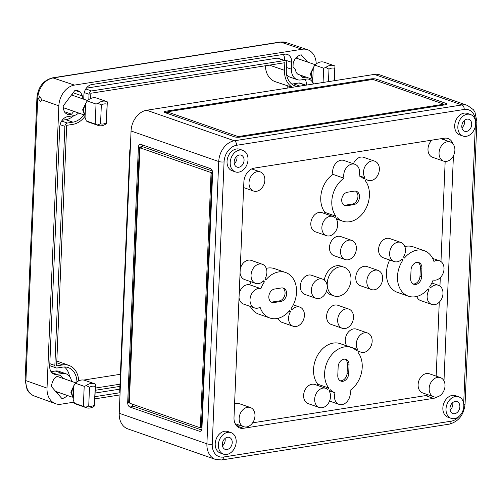 <?xml version="1.0" encoding="UTF-8"?>
<svg xmlns="http://www.w3.org/2000/svg" width="502" height="502" viewBox="0 0 502 502"><rect width="100%" height="100%" fill="white"/><g stroke="black" fill="none" stroke-linecap="round" stroke-linejoin="round"><path stroke-width="0.75" d="M281.478 287.953A6.972 5.24 -70.8 0 1 283.492 288.123A6.972 5.24 -70.8 0 1 286.642 293.846A6.972 5.24 -70.8 0 1 280.913 301.451L273.985 302.543A6.972 5.24 -70.8 0 1 271.977 302.373A6.972 5.24 -70.8 0 1 268.978 295.352A6.972 5.24 -70.8 0 1 274.55 289.045L281.478 287.953M282.67 287.928A6.972 5.24 -70.8 0 1 285.061 293.293A6.972 5.24 -70.8 0 1 279.338 300.905L272.404 301.991A6.972 5.24 -70.8 0 1 271.218 302.016M354.362 191.136A6.972 5.24 -70.8 0 1 356.376 191.3A6.972 5.24 -70.8 0 1 359.526 197.029A6.972 5.24 -70.8 0 1 353.797 204.634L346.869 205.726A6.972 5.24 -70.8 0 1 344.861 205.556A6.972 5.24 -70.8 0 1 341.862 198.535A6.972 5.24 -70.8 0 1 347.434 192.228L354.362 191.136M355.554 191.111A6.972 5.24 -70.8 0 1 357.945 196.477A6.972 5.24 -70.8 0 1 352.216 204.088L345.288 205.174A6.972 5.24 -70.8 0 1 344.102 205.199M433.759 396.781L422.703 392.928A10.14 7.618 -70.8 0 1 418.116 384.595A10.14 7.618 -70.8 0 1 429.373 373.777L440.43 377.629A10.14 7.618 -70.8 0 1 445.01 385.956A10.14 7.618 -70.8 0 1 433.759 396.781A10.14 7.618 -70.8 0 1 429.179 388.448A10.14 7.618 -70.8 0 1 440.43 377.629M443.636 161.136A10.14 7.618 -70.8 0 1 439.055 152.809A10.14 7.618 -70.8 0 1 450.307 141.991A10.14 7.618 -70.8 0 1 454.887 150.318A10.14 7.618 -70.8 0 1 443.636 161.136L432.58 157.283A10.14 7.618 -70.8 0 1 427.993 148.956A10.14 7.618 -70.8 0 1 431.965 140.133M394.195 261.58L383.139 257.727A10.14 7.618 -70.8 0 1 378.558 249.4A10.14 7.618 -70.8 0 1 389.809 238.575L400.866 242.428A10.14 7.618 -70.8 0 1 405.453 250.755A10.14 7.618 -70.8 0 1 403.533 257.043L404.449 258.078A24.077 18.091 -70.8 0 1 424.221 250.693A24.077 18.091 -70.8 0 1 433.935 261.423A10.14 7.618 -70.8 0 1 439.432 260.745A10.14 7.618 -70.8 0 1 444.013 269.072A10.14 7.618 -70.8 0 1 433.157 280.016A24.077 18.091 -70.8 0 1 429.624 286.83L430.534 287.872A10.14 7.618 -70.8 0 1 438.403 285.287A10.14 7.618 -70.8 0 1 442.984 293.62A10.14 7.618 -70.8 0 1 431.733 304.438A10.14 7.618 -70.8 0 1 427.146 296.111A10.14 7.618 -70.8 0 1 429.066 289.83L428.15 288.788A24.077 18.091 -70.8 0 1 408.377 296.174A24.077 18.091 -70.8 0 1 402.974 260.036L402.064 258.994A10.14 7.618 -70.8 0 1 394.195 261.58A10.14 7.618 -70.8 0 1 389.615 253.253A10.14 7.618 -70.8 0 1 400.866 242.428M427.679 289.347L429.066 289.83M431.733 304.438L420.67 300.585A10.14 7.618 -70.8 0 1 416.723 296.469M371.392 289.554L360.336 285.701A10.14 7.618 -70.8 0 1 355.755 277.374A10.14 7.618 -70.8 0 1 367.006 266.549L378.062 270.402A10.14 7.618 -70.8 0 1 382.649 278.729A10.14 7.618 -70.8 0 1 371.392 289.554A10.14 7.618 -70.8 0 1 366.811 281.227A10.14 7.618 -70.8 0 1 378.062 270.402M324.16 213.394L324.926 212.377A24.077 18.091 -70.8 0 1 332.958 174.376A10.14 7.618 -70.8 0 1 332.669 171.276A10.14 7.618 -70.8 0 1 343.92 160.458L354.983 164.311A10.14 7.618 -70.8 0 1 359.564 172.638A10.14 7.618 -70.8 0 1 359.012 175.863A24.077 18.091 -70.8 0 1 363.925 179.12L364.935 177.771A10.14 7.618 -70.8 0 1 363.523 172.017A10.14 7.618 -70.8 0 1 374.774 161.192A10.14 7.618 -70.8 0 1 379.361 169.519A10.14 7.618 -70.8 0 1 368.104 180.343A10.14 7.618 -70.8 0 1 366.259 179.289L365.249 180.632A24.077 18.091 -70.8 0 1 369.422 195.473A24.077 18.091 -70.8 0 1 342.697 221.169A24.077 18.091 -70.8 0 1 337.313 217.742L336.302 219.085A10.14 7.618 -70.8 0 1 337.714 224.846A10.14 7.618 -70.8 0 1 326.457 235.67A10.14 7.618 -70.8 0 1 321.876 227.337A10.14 7.618 -70.8 0 1 333.127 216.519A10.14 7.618 -70.8 0 1 334.972 217.573L335.982 216.23A24.077 18.091 -70.8 0 1 344.014 178.223A10.14 7.618 -70.8 0 1 343.726 175.129A10.14 7.618 -70.8 0 1 354.983 164.311M326.457 235.67L315.4 231.817A10.14 7.618 -70.8 0 1 310.813 223.484A10.14 7.618 -70.8 0 1 322.071 212.666L333.127 216.519M353.433 163.771A10.14 7.618 -70.8 0 1 363.718 157.339L374.774 161.192M319.259 407.486L308.197 403.639A10.14 7.618 -70.8 0 1 303.616 395.306A10.14 7.618 -70.8 0 1 314.867 384.488L325.93 388.341A10.14 7.618 -70.8 0 1 327.775 389.395L328.785 388.052A24.077 18.091 -70.8 0 1 328.565 359.319A24.077 18.091 -70.8 0 1 351.337 347.509A24.077 18.091 -70.8 0 1 356.721 350.936L357.731 349.593A10.14 7.618 -70.8 0 1 356.32 343.839A10.14 7.618 -70.8 0 1 367.577 333.014A10.14 7.618 -70.8 0 1 372.158 341.341A10.14 7.618 -70.8 0 1 360.907 352.166A10.14 7.618 -70.8 0 1 359.062 351.111L358.045 352.454A24.077 18.091 -70.8 0 1 362.218 367.288A24.077 18.091 -70.8 0 1 350.013 390.456A10.14 7.618 -70.8 0 1 350.302 393.549A10.14 7.618 -70.8 0 1 339.051 404.374A10.14 7.618 -70.8 0 1 334.47 396.047A10.14 7.618 -70.8 0 1 335.022 392.815A24.077 18.091 -70.8 0 1 330.109 389.565L329.099 390.907A10.14 7.618 -70.8 0 1 330.511 396.668A10.14 7.618 -70.8 0 1 319.259 407.486A10.14 7.618 -70.8 0 1 314.672 399.159A10.14 7.618 -70.8 0 1 325.93 388.341M329.193 390.788L335.022 392.815M346.587 345.859L346.675 345.74A10.14 7.618 -70.8 0 1 345.263 339.986A10.14 7.618 -70.8 0 1 356.514 329.161L367.577 333.014M324.317 280.053A15.211 11.427 -70.8 0 1 340.958 266.129L344.121 267.227A15.211 11.427 -70.8 0 1 350.992 279.721A15.211 11.427 -70.8 0 1 334.112 295.954A15.211 11.427 -70.8 0 1 327.241 283.461A15.211 11.427 -70.8 0 1 344.121 267.227M345.119 259.553L334.062 255.7A10.14 7.618 -70.8 0 1 329.481 247.373A10.14 7.618 -70.8 0 1 340.732 236.549L351.789 240.402A10.14 7.618 -70.8 0 1 356.376 248.728A10.14 7.618 -70.8 0 1 345.119 259.553A10.14 7.618 -70.8 0 1 340.538 251.226A10.14 7.618 -70.8 0 1 351.789 240.402M342.238 328.283L331.182 324.43A10.14 7.618 -70.8 0 1 326.601 316.097A10.14 7.618 -70.8 0 1 337.852 305.279L348.909 309.132A10.14 7.618 -70.8 0 1 353.496 317.459A10.14 7.618 -70.8 0 1 342.238 328.283A10.14 7.618 -70.8 0 1 337.658 319.95A10.14 7.618 -70.8 0 1 348.909 309.132M315.965 298.276L304.909 294.429A10.14 7.618 -70.8 0 1 300.328 286.096A10.14 7.618 -70.8 0 1 311.579 275.278L322.635 279.131A10.14 7.618 -70.8 0 1 327.222 287.458A10.14 7.618 -70.8 0 1 315.965 298.276A10.14 7.618 -70.8 0 1 311.384 289.949A10.14 7.618 -70.8 0 1 322.635 279.131M296.538 292.289A24.077 18.091 -70.8 0 1 291.06 308.648L291.969 309.684A10.14 7.618 -70.8 0 1 299.832 307.105A10.14 7.618 -70.8 0 1 304.419 315.432A10.14 7.618 -70.8 0 1 293.162 326.25A10.14 7.618 -70.8 0 1 288.581 317.923A10.14 7.618 -70.8 0 1 290.495 311.642L289.585 310.6A24.077 18.091 -70.8 0 1 269.812 317.986A24.077 18.091 -70.8 0 1 260.099 307.262A10.14 7.618 -70.8 0 1 254.602 307.939A10.14 7.618 -70.8 0 1 250.655 296.124A10.14 7.618 -70.8 0 1 260.877 288.669A24.077 18.091 -70.8 0 1 264.41 281.848L263.5 280.813A10.14 7.618 -70.8 0 1 255.631 283.392A10.14 7.618 -70.8 0 1 251.05 275.065A10.14 7.618 -70.8 0 1 262.301 264.247A10.14 7.618 -70.8 0 1 266.888 272.573A10.14 7.618 -70.8 0 1 264.968 278.855L265.878 279.896A24.077 18.091 -70.8 0 1 285.657 272.511A24.077 18.091 -70.8 0 1 296.538 292.289M240.22 269.292A10.14 7.618 -70.8 0 1 251.245 260.394L262.301 264.247M289.114 311.158L290.495 311.642M293.162 326.25L282.105 322.403A10.14 7.618 -70.8 0 1 278.158 318.281M234.572 404.003A10.14 7.618 -70.8 0 1 239.341 403.69L250.398 407.542A10.14 7.618 -70.8 0 1 254.978 415.876A10.14 7.618 -70.8 0 1 243.727 426.694A10.14 7.618 -70.8 0 1 239.147 418.367A10.14 7.618 -70.8 0 1 250.398 407.542M249.017 182.728A10.14 7.618 -70.8 0 1 260.274 171.904A10.14 7.618 -70.8 0 1 264.855 180.231A10.14 7.618 -70.8 0 1 253.604 191.055A10.14 7.618 -70.8 0 1 249.017 182.728M463.001 136.055L459.845 134.956A11.408 8.572 -70.8 0 1 454.686 125.588A11.408 8.572 -70.8 0 1 467.343 113.414L470.506 114.512A11.408 8.572 -70.8 0 1 475.664 123.881A11.408 8.572 -70.8 0 1 463.001 136.055A11.408 8.572 -70.8 0 1 457.843 126.686A11.408 8.572 -70.8 0 1 470.506 114.512M451.172 418.335L448.01 417.231A11.408 8.572 -70.8 0 1 442.858 407.862A11.408 8.572 -70.8 0 1 455.515 395.689L458.677 396.787A11.408 8.572 -70.8 0 1 463.829 406.162A11.408 8.572 -70.8 0 1 451.172 418.335A11.408 8.572 -70.8 0 1 446.014 408.961A11.408 8.572 -70.8 0 1 458.677 396.787M235.356 171.891L232.2 170.793A11.408 8.572 -70.8 0 1 227.042 161.424A11.408 8.572 -70.8 0 1 239.705 149.251L242.861 150.349A11.408 8.572 -70.8 0 1 248.019 159.718A11.408 8.572 -70.8 0 1 235.356 171.891A11.408 8.572 -70.8 0 1 230.205 162.522A11.408 8.572 -70.8 0 1 242.861 150.349M223.528 454.172L220.365 453.068A11.408 8.572 -70.8 0 1 215.214 443.699A11.408 8.572 -70.8 0 1 227.87 431.525L231.033 432.624A11.408 8.572 -70.8 0 1 236.185 441.998A11.408 8.572 -70.8 0 1 223.528 454.172A11.408 8.572 -70.8 0 1 218.37 444.803A11.408 8.572 -70.8 0 1 231.033 432.624M452.716 402.598A6.438 4.838 -70.8 0 1 452.842 404.292A6.438 4.838 -70.8 0 1 450.112 410.078M459.87 406.783A6.338 4.763 -70.8 0 1 452.886 413.56A6.338 4.763 -70.8 0 1 449.974 408.339A6.338 4.763 -70.8 0 1 457.052 401.594A6.338 4.763 -70.8 0 1 459.87 406.783M225.072 438.434A6.438 4.838 -70.8 0 1 225.197 440.128A6.438 4.838 -70.8 0 1 222.468 445.914M232.225 442.62A6.338 4.763 -70.8 0 1 225.241 449.397A6.338 4.763 -70.8 0 1 222.33 444.176A6.338 4.763 -70.8 0 1 229.408 437.43A6.338 4.763 -70.8 0 1 232.225 442.62M236.9 156.16A6.438 4.838 -70.8 0 1 237.026 157.854A6.438 4.838 -70.8 0 1 234.296 163.639M244.06 160.339A6.338 4.763 -70.8 0 1 237.069 167.122A6.338 4.763 -70.8 0 1 234.164 161.901A6.338 4.763 -70.8 0 1 241.236 155.156A6.338 4.763 -70.8 0 1 244.06 160.339M464.545 120.323A6.438 4.838 -70.8 0 1 464.67 122.017A6.438 4.838 -70.8 0 1 461.94 127.803M471.704 124.502A6.338 4.763 -70.8 0 1 464.714 131.286A6.338 4.763 -70.8 0 1 461.802 126.065A6.338 4.763 -70.8 0 1 468.881 119.313A6.338 4.763 -70.8 0 1 471.704 124.502M119.225 413.265A19.013 14.282 109.2 0 0 127.815 428.884L215.496 459.424A19.013 14.282 -70.8 0 1 206.906 443.812L119.225 413.265L131.053 130.991A19.013 14.282 -70.8 0 1 146.672 110.245L374.316 74.409A19.013 14.282 -70.8 0 1 379.794 74.861L467.475 105.407A19.013 14.282 -70.8 0 0 461.997 104.949A3.803 2.328 81.1 0 1 464.212 109.455A15.211 11.427 -70.8 0 1 475.482 121.089M127.69 402.516A3.803 2.328 -98.9 0 0 129.905 407.028L199.413 431.237A3.803 2.328 -98.9 0 0 200.16 431.312A3.803 2.328 -98.9 0 0 201.942 428.382L212.641 173.108A3.803 2.328 -98.9 0 0 210.426 168.597L140.911 144.388A3.803 2.328 -98.9 0 0 140.165 144.312A3.803 2.328 -98.9 0 0 138.389 147.243L127.69 402.516L128.675 402.366L139.374 147.086L141.746 147.914A1.268 0.778 -98.9 0 0 141.495 147.889A1.268 0.778 -98.9 0 0 141.269 147.99M453.419 155.802L443.988 380.861M437.098 396.944A12.675 9.519 -70.8 0 1 433.421 398.375L243.388 428.294A12.675 9.519 -70.8 0 1 239.73 427.986A12.675 9.519 -70.8 0 1 234.007 417.576L243.878 181.937A12.675 9.519 -70.8 0 1 254.294 168.107L444.326 138.188A12.675 9.519 -70.8 0 1 447.979 138.496A12.675 9.519 -70.8 0 1 453.024 143.93M421.561 276.872A6.972 5.24 -70.8 0 1 413.824 284.314A6.972 5.24 -70.8 0 1 410.674 278.585L411.038 269.994A6.972 5.24 -70.8 0 1 418.775 262.559A6.972 5.24 -70.8 0 1 421.925 268.281L421.561 276.872L419.986 276.32A6.972 5.24 -70.8 0 1 413.064 283.95M348.677 373.689A6.972 5.24 -70.8 0 1 340.94 381.131A6.972 5.24 -70.8 0 1 337.79 375.402L338.153 366.811A6.972 5.24 -70.8 0 1 345.891 359.376A6.972 5.24 -70.8 0 1 349.041 365.098L348.677 373.689L347.102 373.143A6.972 5.24 -70.8 0 1 340.18 380.767M201.961 427.892L200.687 427.447M200.562 427.403A1.268 0.778 -98.9 0 0 200.806 427.428A1.268 0.778 -98.9 0 0 201.402 426.449L211.995 173.629A1.268 0.778 -98.9 0 0 211.26 172.123L212.641 172.606M120.072 393.028A8.365 6.281 -70.8 0 1 119.74 390.129L129.761 151.052A8.365 6.281 -70.8 0 1 130.338 148.008M165.459 111.281A3.803 0.935 2.4 0 0 164.028 111.946A3.803 0.935 2.4 0 0 164.857 112.573L234.371 136.789A3.803 0.935 2.4 0 0 239.711 137.146L445.581 104.736A3.803 0.935 2.4 0 0 447.006 104.071A3.803 0.935 2.4 0 0 446.178 103.443L376.663 79.228A3.803 0.935 2.4 0 0 371.329 78.87L165.459 111.281L165.396 112.762M428.093 394.804A12.675 9.519 -70.8 0 1 425.52 395.626L252.613 422.841M238.883 425.006L236.229 425.426M443.586 138.307A12.675 9.519 -70.8 0 1 444.64 140.014M445.167 161.449L440.976 261.561M440.298 277.644L439.947 286.109M439.269 302.191L436.169 376.142M316.957 385.216L317.722 384.199A24.077 18.091 -70.8 0 1 317.502 355.466A24.077 18.091 -70.8 0 1 340.281 343.657L351.337 347.509M269.812 317.986L258.756 314.133A24.077 18.091 -70.8 0 1 250.297 306.44M254.602 307.939L243.545 304.087A10.14 7.618 -70.8 0 1 239.034 297.636M239.19 293.833A10.14 7.618 -70.8 0 1 249.82 284.816A24.077 18.091 -70.8 0 1 251.113 281.817M255.631 283.392L244.574 279.539A10.14 7.618 -70.8 0 1 240.063 273.088M266.255 268.363A24.077 18.091 -70.8 0 1 274.594 268.658L285.657 272.511M334.112 295.954L330.956 294.85A15.211 11.427 -70.8 0 1 326.444 291.361M408.377 296.174L397.32 292.321A24.077 18.091 -70.8 0 1 389.677 260.005M404.819 246.551A24.077 18.091 -70.8 0 1 413.159 246.84L424.221 250.693M249.82 284.816L260.877 288.669M262.96 281.346L264.41 281.848M346.675 345.74L357.731 349.593M317.722 384.199L328.785 388.052M359.049 175.725L364.935 177.771M324.926 212.377L335.982 216.23M332.958 174.376L344.014 178.223M401.531 259.534L402.974 260.036M167.542 112.172L165.409 112.511L167.775 113.333L167.825 112.109L237.339 136.318L239.121 136.437L443.009 104.341L443.486 104.121L443.21 103.914L373.695 79.699L371.919 79.58L168.026 111.676L167.549 111.896L167.825 112.109M167.549 111.896L167.775 113.333M131.932 403.997A3.803 2.328 -98.9 0 0 133.865 406.4L201.597 429.994M142.687 145.003A3.803 2.328 -98.9 0 0 142.348 146.622L138.389 147.243M129.447 402.629L128.675 402.366M129.321 401.845A1.268 0.778 -98.9 0 0 130.056 403.344L199.57 427.56A1.268 0.778 -98.9 0 0 199.821 427.585A1.268 0.778 -98.9 0 0 200.411 426.606L211.009 173.786A1.268 0.778 -98.9 0 0 210.269 172.28L140.755 148.065A1.268 0.778 -98.9 0 0 140.51 148.04A1.268 0.778 -98.9 0 0 139.914 149.019L129.321 401.845M142.348 146.622L212.352 171.006M345.069 359.181A6.972 5.24 -70.8 0 1 347.459 364.546L347.102 373.143M417.953 262.364A6.972 5.24 -70.8 0 1 420.343 267.729L419.986 276.32M38.384 98.599L40.53 101.962L41.823 99.816L39.821 96.428L38.384 98.599L37.738 98.367L25.909 380.648L47.025 388.121L58.853 105.84A19.013 14.282 109.2 0 1 74.472 85.095L302.116 49.259A19.013 14.282 -70.8 0 1 307.462 49.667A19.013 14.282 -70.8 0 1 316.21 63.949M57.052 393.016A13.435 10.09 109.2 0 0 57.95 392.2M82.259 98.699L82.372 95.976L80.696 92.324A13.435 10.09 109.2 0 0 78.117 90.818A13.435 10.09 109.2 0 0 74.917 90.416L63.196 105.985A13.435 10.09 109.2 0 0 65.178 112.937L68.259 114.726L71.573 114.205L73.75 111.306M74.101 402.146L61.1 404.192A19.013 14.282 -70.8 0 1 55.484 403.69A19.013 14.282 -70.8 0 1 47.025 388.121M95.079 398.839L119.991 394.917M307.582 62.053L301.219 54.793A13.435 10.09 109.2 0 0 295.201 58.558L293.193 62.788L293.017 66.891L295.534 69.765A7.48 5.616 109.2 0 0 298.885 74.729A7.48 5.616 109.2 0 0 299.901 74.949M300.152 75.036L302.599 77.835L306.138 77.12M65.26 379.179A7.48 5.616 109.2 0 0 64.331 378.721A7.48 5.616 109.2 0 0 63.126 378.489L60.616 375.615L57.303 376.136L54.028 378.928A13.435 10.09 109.2 0 0 51.436 386.596L61.997 398.657A13.435 10.09 109.2 0 0 67.431 395.501M119.991 392.727L95.167 396.63M71.61 381.388A12.675 9.519 109.2 0 0 66.038 373.814A12.675 9.519 109.2 0 0 62.386 373.507L56.839 374.379A9.632 7.235 -70.8 0 1 54.065 374.147A9.632 7.235 -70.8 0 1 49.711 366.24L59.732 127.163A9.632 7.235 -70.8 0 1 67.644 116.652L73.185 115.78A12.675 9.519 109.2 0 0 78.607 113M83.715 99.208L83.884 95.073A9.632 7.235 -70.8 0 1 91.797 84.562L284.603 54.21A9.632 7.235 -70.8 0 1 287.382 54.442A9.632 7.235 -70.8 0 1 291.737 62.355L291.449 69.226A12.675 9.519 109.2 0 0 297.178 79.636A12.675 9.519 109.2 0 0 300.83 79.944L306.371 79.065A9.632 7.235 -70.8 0 1 309.15 79.297A9.632 7.235 -70.8 0 1 313.166 84.035M75.168 90.398L80.696 92.324M296.682 57.134L298.1 58.753M64.482 111.733L71.573 114.205M63.528 108.99L64.275 108.005M73.154 92.763L82.372 95.976M72.777 95.399L72.878 93.127M300.491 75.419L305.913 77.308M57.033 376.368L63.126 378.489M305.059 79.272A9.632 7.235 -70.8 0 1 306.396 84.738L306.377 85.102M286.579 74.622A12.675 9.519 109.2 0 0 290.068 77.157L297.178 79.636M283.291 54.417A9.632 7.235 -70.8 0 1 284.628 59.876L284.603 60.453M66.038 373.814L58.929 371.336A12.675 9.519 109.2 0 0 55.276 371.034L51.047 371.7M119.777 389.163L95.324 393.016M69.521 376.349A19.264 14.47 109.2 0 0 64.432 366.975M62.185 120.254L65.812 119.683A19.264 14.47 109.2 0 0 73.838 115.648M86.338 88.164L277.229 58.113A3.043 2.284 -70.8 0 1 278.102 58.188L285.211 60.667A3.043 2.284 -70.8 0 1 286.586 63.164L286.303 70.035A19.264 14.47 109.2 0 0 295.007 85.861A19.264 14.47 109.2 0 0 297.855 86.444M291.675 83.997A19.264 14.47 109.2 0 0 293.457 83.847L298.997 82.974A3.043 2.284 -70.8 0 1 299.876 83.05L305.963 85.171M119.896 386.402L95.436 390.249M76.931 381.915A19.264 14.47 109.2 0 0 68.209 367.589A19.264 14.47 109.2 0 0 62.65 367.125L57.109 367.997A3.043 2.284 -70.8 0 1 56.23 367.928A3.043 2.284 -70.8 0 1 54.856 365.431L64.877 126.353A3.043 2.284 -70.8 0 1 67.375 123.034L72.922 122.162A19.264 14.47 109.2 0 0 83.916 114.845M88.81 99.603L89.036 94.263A3.043 2.284 -70.8 0 1 91.533 90.944L284.339 60.591A3.043 2.284 -70.8 0 1 285.211 60.667M287.244 85.679L287.144 88.132M265.351 65.775A21.812 16.384 109.2 0 0 275.366 81.713L292.208 87.335M120.405 374.285L83.665 380.064M78.739 380.842L78.688 380.849A21.548 16.183 109.2 0 0 69.107 365.487A21.548 16.183 109.2 0 0 62.744 364.916L56.607 365.883L66.691 125.337L72.828 124.37A21.548 16.183 109.2 0 0 85.095 116.226M90.624 98.536L90.843 93.246L284.835 62.706L284.521 70.318A21.548 16.183 109.2 0 0 292.566 87.279M119.991 384.193L95.531 388.04M312.809 78.77A7.348 5.522 -70.8 0 1 311.403 74.076A7.348 5.522 -70.8 0 1 313.223 68.874M328.465 81.625L328.986 69.15L325.773 67.469A12.675 9.519 -70.8 0 1 334.075 65.649A12.675 9.519 -70.8 0 1 334.959 66.019L334.006 80.753M328.986 69.15A10.341 7.768 -70.8 0 1 334.527 68.278M334.552 80.665L334.959 66.019M325.773 67.469L323.671 68.203L314.854 65.134A12.675 9.519 -70.8 0 1 324.348 62.261L334.075 65.649M323.075 82.472L323.671 68.203M314.854 65.134L313.279 67.582L312.69 81.669L313.555 83.972M85.164 114.607A7.348 5.522 -70.8 0 1 83.759 109.913A7.348 5.522 -70.8 0 1 85.578 104.711M101.341 104.987L98.128 103.305A12.675 9.519 -70.8 0 1 106.437 101.486A12.675 9.519 -70.8 0 1 107.315 101.862L106.098 122.934A10.341 7.768 -70.8 0 1 100.551 123.806L101.341 104.987A10.341 7.768 -70.8 0 1 106.882 104.115M106.098 122.934L106.399 123.605A12.675 9.519 -70.8 0 1 98.097 125.425A12.675 9.519 -70.8 0 1 97.219 125.048L100.551 123.806M106.399 123.605L107.315 101.862M98.128 103.305L96.026 104.04L87.21 100.971A12.675 9.519 -70.8 0 1 96.704 98.097L106.437 101.486M98.097 125.425L88.365 122.03A12.675 9.519 -70.8 0 1 86.375 120.963L95.192 124.038L96.026 104.04M95.192 124.038L97.219 125.048M87.21 100.971L85.635 103.418L85.045 117.506L86.375 120.963M73.336 396.881A7.348 5.522 -70.8 0 1 71.93 392.187A7.348 5.522 -70.8 0 1 73.75 386.986M57.843 392.162A13.309 9.996 -70.8 0 1 56.983 392.934M89.513 387.268L86.294 385.58A12.675 9.519 -70.8 0 1 94.602 383.76A12.675 9.519 -70.8 0 1 95.48 384.137L94.263 405.208A10.341 7.768 -70.8 0 1 88.722 406.08L89.513 387.268A10.341 7.768 -70.8 0 1 95.054 386.396M94.263 405.208L94.571 405.88A12.675 9.519 -70.8 0 1 86.262 407.699A12.675 9.519 -70.8 0 1 85.384 407.323L88.722 406.08M94.571 405.88L95.48 384.137M86.294 385.58L84.198 386.32L75.382 383.246A12.675 9.519 -70.8 0 1 84.869 380.372L94.602 383.76M86.262 407.699L76.53 404.311A12.675 9.519 -70.8 0 1 74.541 403.244L83.357 406.313L84.198 386.32M83.357 406.313L85.384 407.323M75.382 383.246L73.8 385.693L73.21 399.78L74.541 403.244M146.672 110.245L234.352 140.786A19.013 14.282 109.2 0 0 218.734 161.531L206.906 443.812A3.803 0.935 -177.6 0 0 212.239 444.17L224.074 161.889A3.803 0.935 -177.6 0 1 218.734 161.531L131.053 130.991M459.154 416.271A15.211 11.427 109.2 0 1 451.147 421.191L223.503 457.027A15.211 11.427 -70.8 0 1 212.239 444.17M475.294 126.56L463.685 403.564M374.316 74.409L461.997 104.949L234.352 140.786A3.803 2.328 81.1 0 1 236.567 145.291L464.212 109.455M236.567 145.291A15.211 11.427 109.2 0 0 224.074 161.889M130.206 151.209L129.761 151.052M120.185 390.286L119.74 390.129M425.52 395.626L433.421 398.375M236.68 425.953L243.388 428.294M371.292 79.68L371.329 78.87M376.607 80.709L376.663 79.228M446.127 104.623L446.178 103.443M442.977 105.144L443.009 104.341M239.09 137.222L239.121 136.437M237.302 137.253L237.339 136.318M133.865 406.4L129.905 407.028M200.85 431.011L199.413 431.237M141.746 147.914L140.755 148.065M211.26 172.123L210.269 172.28M211.995 173.629L211.009 173.786M201.402 426.449L200.411 426.606M347.459 364.546L349.041 365.098M352.216 204.088L353.797 204.634M345.288 205.174L346.869 205.726M420.343 267.729L421.925 268.281M279.338 300.905L280.913 301.451M272.404 301.991L273.985 302.543M451.147 421.191A3.803 2.328 81.1 0 1 449.365 424.121C458.665 421.554 463.898 414.821 465.072 403.922L476.9 121.647A3.803 0.935 -177.6 0 1 475.632 122.287M465.072 403.922A3.803 0.935 -177.6 0 1 463.804 404.562M223.503 457.027A3.803 2.328 81.1 0 1 221.721 459.957L449.365 424.121M41.823 99.816L58.853 105.84M74.472 85.095L53.112 77.948A18.712 14.056 109.2 0 0 37.738 98.367A3.803 0.935 2.4 0 1 36.928 97.752L25.1 380.027A3.803 0.935 2.4 0 0 25.909 380.648A18.712 14.056 -70.8 0 0 34.236 395.971L55.484 403.69M53.112 77.948L280.756 42.112A3.803 2.328 -98.9 0 0 280.028 42.042L52.39 77.879A3.803 2.328 -98.9 0 1 53.112 77.948M302.116 49.259L280.756 42.112A18.712 14.056 -70.8 0 1 286.021 42.513L280.028 42.042M55.276 371.034L62.386 373.507M51.744 372.603L56.839 374.379M284.628 59.876L291.737 62.355M286.41 67.469L291.449 69.226M306.396 84.738L307.117 84.989M49.817 363.674L54.856 365.431M60.096 124.684L64.877 126.353M61.646 121.038L67.375 123.034M65.812 119.683L72.922 122.162M84.248 92.594L89.036 94.263M85.804 88.948L91.533 90.944M277.229 58.113L284.339 60.591M293.457 83.847L299.958 86.112M298.997 82.974L305.505 85.24M269.411 65.134L284.521 70.318M56.739 362.745L62.744 364.916M312.79 79.285A7.731 5.811 -70.8 0 1 311.108 74.12A7.731 5.811 -70.8 0 1 313.248 68.354M85.145 115.121A7.731 5.811 -70.8 0 1 83.464 109.957A7.731 5.811 -70.8 0 1 85.604 104.19M73.311 397.396A7.731 5.811 -70.8 0 1 71.629 392.238A7.731 5.811 -70.8 0 1 73.769 386.471M440.932 138.721L450.307 141.991M336.384 218.972L342.697 221.169M366.014 179.616L368.104 180.343M329.544 401.06L339.051 404.374M358.811 351.438L360.907 352.166M251.722 168.923L260.274 171.904M243.646 187.585L253.604 191.055M235.174 423.713L243.727 426.694M293.3 304.827L299.832 307.105M432.674 258.392L439.432 260.745M431.864 283.015L438.403 285.287M443.448 105.075L443.486 104.121M141.495 147.889L140.51 148.04M200.806 427.428L199.821 427.585M476.9 121.647L474.974 112.166L473.424 109.731L467.475 105.407M215.496 459.424L221.721 459.957M286.021 42.513L307.462 49.667M36.928 97.752C38.083 87.028 43.235 80.408 52.39 77.879M34.236 395.971C29.072 393.763 27.428 390.242 27.001 389.364L25.1 380.027M49.736 365.663L56.23 367.928M69.107 365.487L56.814 361.02M313.926 66.521L310.286 73.989L312.752 80.107M311.711 79.065L297.956 74.271M315.269 64.733L295.785 57.95M86.288 102.358L82.642 109.825L85.108 115.943M84.066 114.902L63.308 107.666M87.624 100.569L71.504 94.953M74.453 384.632L70.807 392.106L73.279 398.218M72.238 397.176L55.634 391.397M75.796 382.85L63.315 378.502"/></g></svg>
